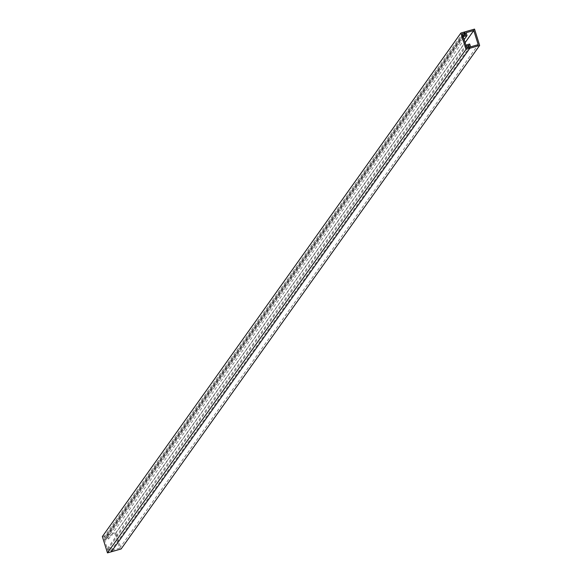 <?xml version="1.0" encoding="UTF-8"?>
<svg xmlns="http://www.w3.org/2000/svg" width="582" height="582" viewBox="0 0 582 582"><rect width="100%" height="100%" fill="white"/><g stroke="black" fill="none" stroke-linecap="round" stroke-linejoin="round"><path stroke-width="0.44" stroke-dasharray="2.91 2.18" d="M102.352 536.56L106.171 535.462L106.513 536.553L103.785 537.339L108.223 551.496L110.951 550.71L111.293 551.801L110.398 548.942L107.67 549.728L107.328 548.637L111.14 547.538L112.042 550.397L119.674 548.193L115.236 534.036L107.605 536.233L108.499 539.092L104.68 540.198L104.338 539.107L107.066 538.321L106.171 535.462L115.985 532.632L121.107 548.971M110.398 548.942L467.208 47.84M107.67 549.728L466.211 46.196M107.328 548.637L465.869 45.105M111.14 547.538L469.689 44.006M112.042 550.397L470.583 46.866M119.674 548.193L478.215 44.661M115.236 534.036L465.105 42.675M107.605 536.233L466.146 32.708M108.499 539.092L464.152 39.62M104.68 540.198L463.221 36.666M104.338 539.107L462.886 35.575M107.066 538.321L465.607 34.789M106.171 535.462L464.712 31.93L106.171 535.462M115.985 532.632L474.526 29.1M106.513 536.553L463.323 35.451M103.785 537.339L462.326 33.807M108.223 551.496L466.764 47.964M110.951 550.71L469.492 47.178"/><path stroke-width="0.87" d="M479.648 45.44L121.107 548.971L111.293 551.801L469.834 48.27L468.939 45.411L466.211 46.196L465.869 45.105L469.689 44.006L470.583 46.866L478.215 44.661L473.777 30.504L466.146 32.708L467.04 35.567L463.221 36.666L462.886 35.575L465.607 34.789L464.712 31.93L474.526 29.1L479.648 45.44L466.015 49.368L460.893 33.029L464.712 31.93L465.054 33.021L462.326 33.807L466.764 47.964L469.492 47.178L469.834 48.27L111.293 551.801L107.474 552.9L102.352 536.56L460.893 33.029M467.208 47.84L468.939 45.411M465.105 42.675L473.777 30.504M464.152 39.62L467.04 35.567M107.474 552.9L466.015 49.368M463.323 35.451L465.054 33.021"/></g></svg>
